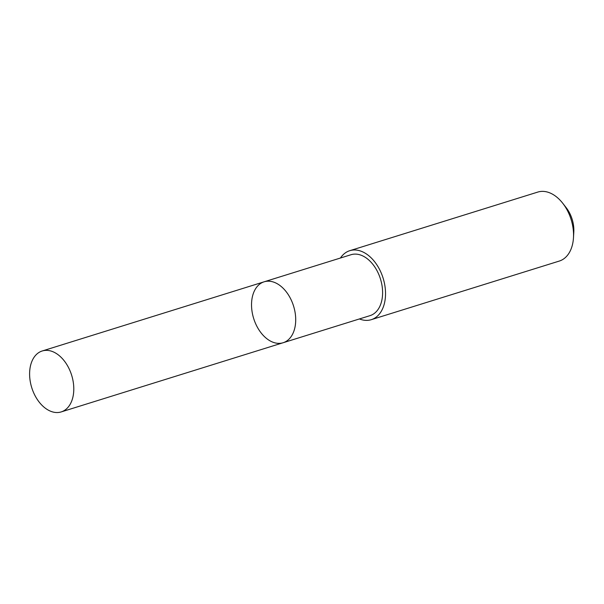 <?xml version="1.0" encoding="UTF-8"?>
<svg xmlns="http://www.w3.org/2000/svg" width="604" height="604" viewBox="0 0 604 604"><rect width="100%" height="100%" fill="white"/><g stroke="black" fill="none" stroke-linecap="round" stroke-linejoin="round"><path stroke-width="0.91" d="M264.122 281.811L351.022 254.722A31.906 20.891 72.7 0 1 360.029 254.85A31.906 20.891 72.7 0 1 382.007 285.488A31.906 20.891 72.7 0 1 370.018 315.643L283.117 342.74A31.914 20.891 -107.3 0 0 295.114 312.578A31.914 20.891 -107.3 0 0 273.129 281.94A31.914 20.891 -107.3 0 0 264.122 281.811A31.914 20.891 -107.3 0 0 253.672 318.489A31.914 20.891 -107.3 0 0 283.117 342.74A31.914 20.891 -107.3 0 0 295.114 312.578A31.914 20.891 -107.3 0 0 273.129 281.94A31.914 20.891 -107.3 0 0 264.122 281.811L42.197 350.984A31.914 20.898 72.7 0 1 51.212 351.113A31.914 20.898 72.7 0 1 73.197 381.758A31.914 20.898 72.7 0 1 61.193 411.92A31.914 20.898 72.7 0 1 52.186 411.792A31.914 20.898 72.7 0 1 30.2 381.147A31.914 20.898 72.7 0 1 42.197 350.984M340.437 258.021A36.134 23.654 72.7 0 1 349.769 250.69A36.134 23.654 72.7 0 1 383.11 278.142A36.134 23.654 72.7 0 1 371.279 319.675A36.134 23.654 72.7 0 1 361.071 319.531A36.134 23.654 72.7 0 1 359.425 318.95M349.769 250.69L537.786 192.08A36.134 23.654 72.7 0 1 562.724 203.238A36.134 23.654 72.7 0 1 573.475 237.704A36.134 23.654 72.7 0 1 559.289 261.064L371.279 319.675M562.724 203.238L566.159 207.625A25.7 16.829 72.7 0 1 573.8 232.147L573.475 237.704M283.117 342.74L61.193 411.92"/></g></svg>
